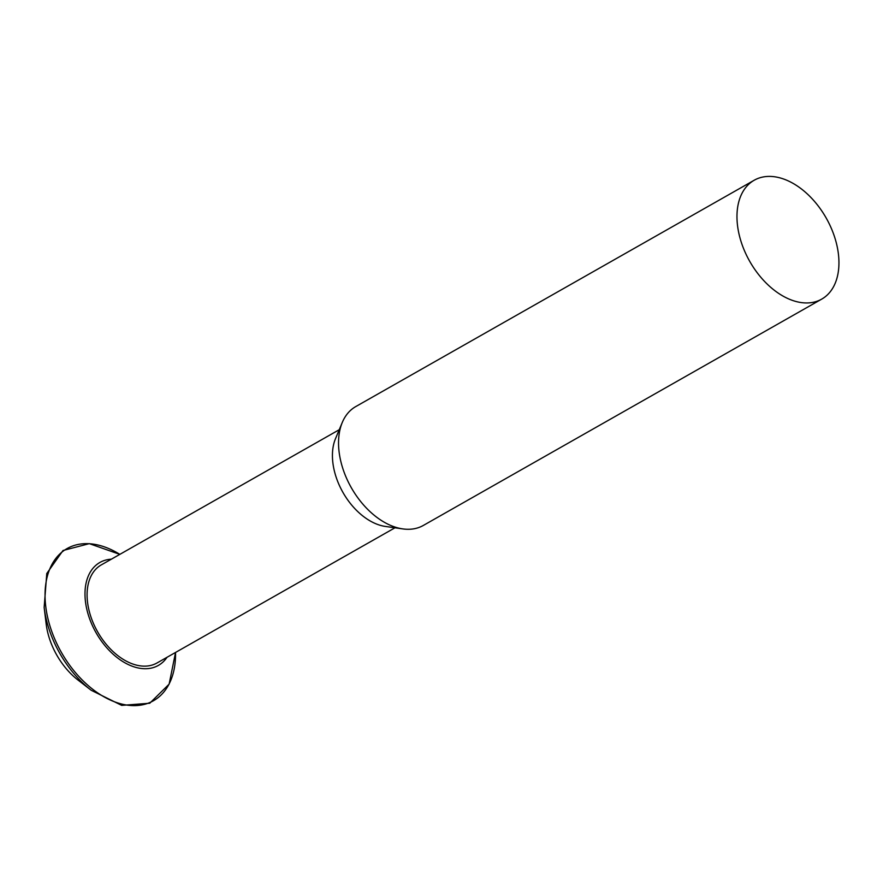 <?xml version="1.0" encoding="UTF-8"?>
<svg xmlns="http://www.w3.org/2000/svg" width="883" height="883" viewBox="0 0 883 883"><rect width="100%" height="100%" fill="white"/><g stroke="black" fill="none" stroke-linecap="round" stroke-linejoin="round"><path stroke-width="1.32" d="M749.744 261.379A68.366 43.94 -119.6 0 1 754.192 180.242A68.366 43.94 -119.6 0 1 826.168 217.98A68.366 43.94 -119.6 0 1 821.72 299.116A68.366 43.94 -119.6 0 1 749.744 261.379M821.72 299.116L423.299 525.462A68.366 43.94 -119.6 0 1 402.791 528.906A68.366 43.94 -119.6 0 1 351.324 487.725A68.366 43.94 -119.6 0 1 342.295 422.416A68.366 43.94 -119.6 0 1 355.761 406.577L754.192 180.242M402.791 528.906L385.43 526.445A56.402 36.247 -119.6 0 1 342.968 492.471A56.402 36.247 -119.6 0 1 335.529 438.597L342.295 422.416M394.955 527.802L157.008 662.978A56.402 36.247 -119.6 0 1 97.627 631.842A56.402 36.247 -119.6 0 1 101.291 564.899L339.238 429.723M167.053 657.261A59.194 38.046 -119.6 0 1 96.059 632.725A59.194 38.046 -119.6 0 1 111.346 559.182M91.17 690.252L77.991 680.031A59.194 38.046 -119.6 0 1 56.755 655.054A59.194 38.046 -119.6 0 1 46.181 624.038L44.15 607.482L46.777 573.497L63.002 550.506L89.315 543.641L119.834 554.369A87.494 56.236 -119.6 0 0 52.925 562.714A87.494 56.236 -119.6 0 0 61.402 652.416A87.494 56.236 -119.6 0 0 134.117 705.627A87.494 56.236 -119.6 0 0 175.54 652.438L169.139 684.137L149.757 703.232L121.699 705.385L91.17 690.252A87.494 56.236 -119.6 0 1 59.79 653.332A87.494 56.236 -119.6 0 1 44.15 607.482"/></g></svg>
